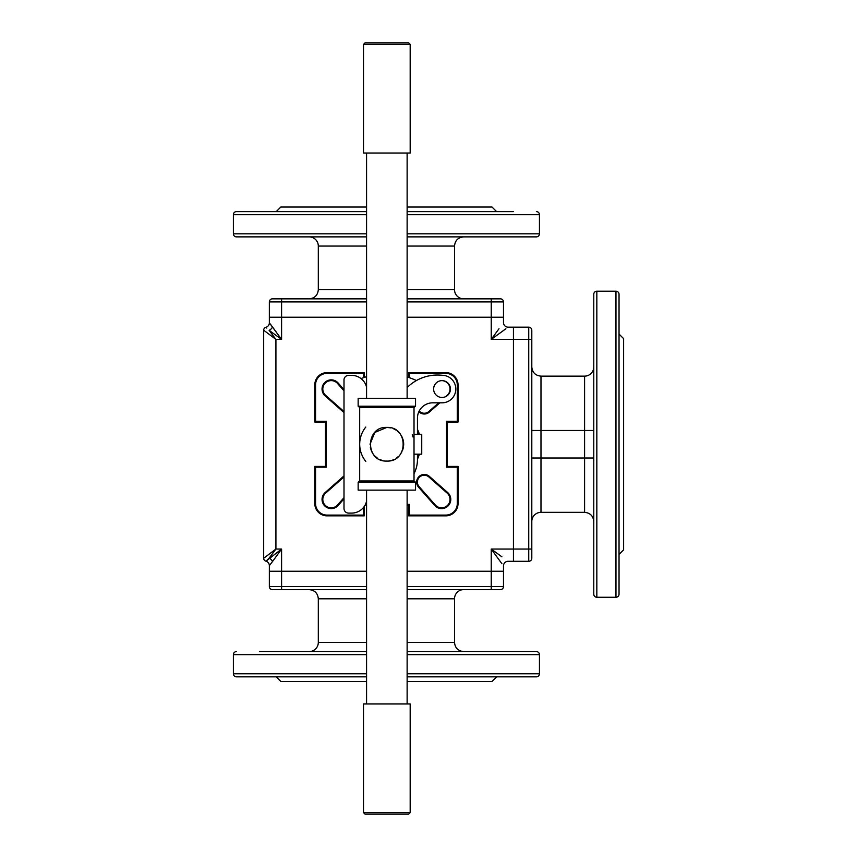<?xml version="1.0" encoding="UTF-8"?>
<svg xmlns="http://www.w3.org/2000/svg" width="857" height="857" viewBox="0 0 857 857"><rect width="100%" height="100%" fill="white"/><g stroke="black" fill="none" stroke-linecap="round" stroke-linejoin="round"><path stroke-width="1.29" d="M366.571 589.616L272.408 589.616A3.064 3.064 0 0 1 269.344 586.552L269.344 565.631L272.526 561.517L269.344 565.631A4.596 4.596 0 0 0 265.949 561.196L281.589 549.058L272.526 561.517A4.596 2.817 45 0 0 269.13 558.121L266.816 560.382M276.629 555.872L277.85 554.211M279.243 552.294L279.714 551.64M280.485 550.58L281.278 549.487M278.921 335.74L278.054 334.541M276.575 332.516L275.568 331.123M274.358 329.474L270.309 324.032M366.571 298.847L272.408 298.847L281.589 298.847L281.589 301.91L269.344 301.91L269.344 317.219L281.589 317.219L269.344 317.219L269.344 322.832L281.589 339.404L269.13 330.341L275.922 339.404L263.677 330.224A3.064 3.064 0 0 1 265.949 327.267A4.596 4.596 0 0 0 269.344 322.832A4.596 4.596 0 0 1 265.949 327.267L266.806 328.07M267.277 332.923L275.922 339.404L269.13 330.341A4.596 2.817 135 0 0 272.526 326.945M417.455 429.325A34.43 34.43 0 0 1 419.384 434.285M418.58 434.285A33.669 33.669 0 0 0 417.455 431.189M439.866 402.822L429.346 412.099A7.649 7.649 0 0 1 418.848 411.735M419.212 411.006A6.888 6.888 0 0 0 428.843 411.521L438.709 402.822M445.779 396.587L447.172 395.356A8.42 8.42 0 0 0 441.816 380.626M344 412.517A7.649 7.649 0 0 1 343.475 412.099L325.157 395.934A9.181 9.181 0 0 1 324.739 382.554A9.181 9.181 0 0 1 338.108 382.972L344 389.646M344 390.803L337.54 383.475A8.42 8.42 0 0 0 325.274 383.09A8.42 8.42 0 0 0 325.66 395.356L343.989 411.521A6.888 6.888 0 0 0 344 411.531L343.475 412.099M344 498.828L338.108 505.501A9.181 9.181 0 0 1 324.739 505.919A9.181 9.181 0 0 1 325.157 492.539L343.475 476.374A7.649 7.649 0 0 1 344 475.946M343.475 476.374L343.989 476.942A6.888 6.888 0 0 0 343.989 476.942L325.66 493.107A8.42 8.42 0 0 0 325.274 505.373A8.42 8.42 0 0 0 337.54 504.987L344 497.671M450.782 499.427A9.181 9.181 0 0 1 434.713 505.501L418.548 487.172A7.649 7.649 0 0 1 418.88 476.696A7.649 7.649 0 0 1 429.346 476.374L447.675 492.539A9.181 9.181 0 0 1 450.782 499.427M435.292 504.987A8.42 8.42 0 0 0 450.021 499.427A8.42 8.42 0 0 0 447.172 493.107L428.843 476.942A6.888 6.888 0 0 0 419.416 477.242A6.888 6.888 0 0 0 419.127 486.669L435.292 504.987L434.713 505.501M364.225 506.519L364.225 515.85L327.042 515.85A12.244 12.244 0 0 1 314.798 503.616L314.798 466.422L325.51 466.422L325.51 422.04L326.271 421.28L326.271 467.194L315.558 467.194L315.558 503.616A11.473 11.473 0 0 0 327.042 515.089L363.464 515.089L363.464 507.526M363.464 377.68L363.464 373.373L327.042 373.373A11.473 11.473 0 0 0 315.558 384.857L315.558 421.28L326.271 421.28M315.558 421.28L314.798 422.04L314.798 384.857A12.244 12.244 0 0 1 327.042 372.613L364.225 372.613L364.225 377.423M325.51 422.04L314.798 422.04M325.51 466.422L326.271 467.194M314.798 466.422L315.558 467.194M363.464 373.373L364.225 372.613M364.225 515.85L363.464 515.089M446.561 467.194L446.561 421.28L457.274 421.28L457.274 384.857A11.473 11.473 0 0 0 445.79 373.373L409.367 373.373L408.607 372.613L445.79 372.613A12.244 12.244 0 0 1 458.034 384.857L458.034 422.04L447.322 422.04L447.322 466.422L458.034 466.422L457.274 467.194L446.561 467.194L447.322 466.422M408.607 377.423L408.607 372.613M409.367 373.373L409.367 377.68M458.034 466.422L458.034 503.616A12.244 12.244 0 0 1 445.79 515.85L408.607 515.85L408.607 505.137L409.367 504.377L409.367 515.089L445.79 515.089A11.473 11.473 0 0 0 457.274 503.616L457.274 467.194M365.468 504.377L366.571 504.377M407.129 504.377L409.367 504.377M408.607 505.137L407.129 505.137M366.571 505.137L365.071 505.137M408.607 515.85L409.367 515.089M457.274 421.28L458.034 422.04M446.561 421.28L447.322 422.04M419.384 454.178A34.43 34.43 0 0 1 417.455 459.138M501.891 563.702L491.243 549.058L501.913 556.825M497.328 553.493L494.414 551.372M493.675 552.401L494.328 553.301M495.785 555.304L497.928 558.261M531.801 558.25A3.064 3.064 0 0 1 528.737 561.303A3.064 3.064 0 0 0 531.801 558.25L531.801 549.058L531.801 558.25A3.064 3.064 0 0 1 528.737 561.303L508.083 561.303A4.596 4.596 0 0 0 503.488 565.899L503.488 571.255L491.243 571.255L503.488 571.255L503.488 586.552A3.064 3.064 0 0 1 500.424 589.616L407.129 589.616M505.887 328.756L491.243 339.404L498.999 328.734M407.129 586.552L491.243 586.552L491.243 571.255L407.129 571.255L491.243 571.255L491.243 549.058L513.439 549.058L513.439 561.303L513.439 327.16L508.083 327.16A4.596 4.596 0 0 1 503.488 322.575L503.488 317.219L491.243 317.219L503.488 317.219L503.488 301.91L407.129 301.91M495.667 333.319L493.546 336.233M494.575 336.983L495.475 336.33M497.478 334.873L500.434 332.72M264.545 330.877L265.713 331.745M272.205 554.018L275.922 549.058L263.677 558.25A3.064 3.064 0 0 0 265.949 561.196A4.596 4.596 0 0 1 269.344 565.631M366.571 301.91L281.589 301.91L281.589 317.219L366.571 317.219L281.589 317.219L281.589 339.404L275.922 339.404L275.922 549.058L269.13 558.121M273.758 550.687L272.644 551.522M271.412 552.444L269.441 553.922M267.266 555.561L265.713 556.729M263.677 558.25L263.677 330.224M275.922 549.058L281.589 549.058L281.589 571.255L269.344 571.255L366.571 571.255L281.589 571.255L281.589 589.616L272.408 589.616M528.737 561.303L528.737 339.404L531.801 339.404L531.801 330.224L531.801 549.058L513.439 549.058L513.439 339.404L491.243 339.404L491.243 317.219L407.129 317.219L491.243 317.219L491.243 298.847L500.424 298.847A3.064 3.064 0 0 1 503.488 301.91A3.064 3.064 0 0 0 500.424 298.847L407.129 298.847M417.455 457.274A33.669 33.669 0 0 0 418.58 454.178M593.783 366.946A9.181 9.181 0 0 1 584.592 376.137L540.981 376.137L540.981 458.002L531.801 458.002M584.592 512.336L584.592 458.002L593.783 458.002L593.783 521.517C593.237 515.935 590.173 512.882 584.592 512.336L540.981 512.336A9.181 9.181 0 0 0 531.801 521.517M540.981 512.336L540.981 458.002L584.592 458.002L584.592 430.46L593.783 430.46M531.801 430.46L584.592 430.46L584.592 376.137M528.737 327.16A3.064 3.064 0 0 1 531.801 330.224A3.064 3.064 0 0 0 528.737 327.16L513.439 327.16L513.439 339.404L528.737 339.404L528.737 327.16M596.836 291.198A3.064 3.064 0 0 0 593.783 294.262L593.783 594.212A3.064 3.064 0 0 0 596.836 597.265L615.969 597.265L615.969 291.198L596.836 291.198L596.836 597.265M615.969 597.265A3.064 3.064 0 0 0 619.033 594.212L619.033 294.262A3.064 3.064 0 0 0 615.969 291.198M619.033 407.653L619.033 383.604L619.033 407.653M619.033 480.809L619.033 504.859M619.033 548.169L619.033 571.116L619.033 548.169M619.033 554.415L623.617 549.83L623.617 338.644L619.033 334.048M593.783 411.156L593.783 383.604M309.131 651.599A9.181 9.181 0 0 0 318.311 642.418L366.571 642.418M463.701 589.616A9.181 9.181 0 0 0 454.521 598.797L407.129 598.797M500.424 589.616A3.064 3.064 0 0 0 503.488 586.552L491.243 586.552L491.243 589.616L500.424 589.616A3.064 3.064 0 0 0 503.488 586.552M407.129 651.599L536.386 651.599A3.064 3.064 0 0 1 539.449 654.662L407.129 654.662M259.532 651.599L366.571 651.599M236.436 651.599A3.064 3.064 0 0 0 233.383 654.662L233.383 673.784L366.571 673.784M366.571 676.848L236.436 676.848A3.064 3.064 0 0 1 233.383 673.784M407.129 673.784L539.449 673.784A3.064 3.064 0 0 1 536.386 676.848L407.129 676.848M282.478 676.848L325.789 676.848M419.491 676.848L513.3 676.848M338.783 676.848L353.341 676.848M287.084 651.599L353.341 651.599M366.571 681.444L280.817 681.444L276.233 676.848M496.599 676.848L492.014 681.444L407.129 681.444M536.386 651.599L419.491 651.599M539.449 673.784L539.449 654.662M407.129 642.418L454.521 642.418L454.521 598.797M309.131 236.875A9.181 9.181 0 0 1 318.311 246.055L318.311 289.666L366.571 289.666M463.701 298.847A9.181 9.181 0 0 1 454.521 289.666L454.521 246.055L407.129 246.055M269.344 301.91A3.064 3.064 0 0 1 272.408 298.847A3.064 3.064 0 0 0 269.344 301.91M407.129 236.875L536.386 236.875A3.064 3.064 0 0 0 539.449 233.811L539.449 214.679L407.129 214.679M366.571 236.875L236.436 236.875A3.064 3.064 0 0 1 233.383 233.811L366.571 233.811M259.532 211.615L236.436 211.615A3.064 3.064 0 0 0 233.383 214.679L233.383 233.811M407.129 211.615L513.3 211.615M536.386 211.615A3.064 3.064 0 0 1 539.449 214.679M349.838 211.615L325.789 211.615L349.838 211.615M419.491 236.875L447.043 236.875M366.571 207.03L280.817 207.03L276.233 211.615M407.129 207.03L492.014 207.03L496.599 211.615M353.341 236.875L325.789 236.875M447.043 211.615L434.049 211.615M422.994 211.615L419.491 211.615M236.436 211.615L366.571 211.615M365.81 427.054A27.167 27.167 0 0 0 365.81 461.409M370.01 444.226L374.841 432.431L386.85 427.397C365.125 426.368 365.093 462.084 386.85 461.066C408.564 462.137 408.575 426.347 386.85 427.397L390.888 427.889M393.138 428.618L393.845 428.918M394.499 429.239L395.838 430M397.562 431.242L398.162 431.767M398.676 432.249L399.33 432.935M401.665 436.234L402.04 436.984M402.297 437.563L402.651 438.43M402.897 439.17L403.122 439.941M403.293 440.659L403.454 441.494M403.583 442.416L403.679 443.787M403.679 444.226L403.583 446.015M403.465 446.936L403.304 447.783M403.122 448.522L402.897 449.304M402.651 450.043L402.308 450.9M401.826 451.918L401.29 452.882M400.819 453.632L400.326 454.317M398.312 456.556L396.78 457.82M393.856 459.545L393.149 459.845M392.442 460.113L391.895 460.295M390.792 460.595L389.11 460.916M414.017 434.285L421.74 434.285L421.74 454.178L414.017 454.178M359.683 480.959L359.683 407.503L414.017 407.503L414.017 480.959L359.683 480.959L358.151 482.245L415.538 482.245L414.017 480.959M358.151 398.323L415.538 398.323L415.538 406.218L358.151 406.218L358.151 398.323M415.538 482.245L415.538 490.14L358.151 490.14L358.151 482.245M442.041 397.466A8.42 8.42 0 0 0 450.45 389.046A8.42 8.42 0 0 0 442.041 380.626A8.42 8.42 0 0 0 433.621 389.046A8.42 8.42 0 0 0 442.041 397.466M366.571 387.268A15.308 15.308 0 0 0 351.649 375.366L348.585 375.366A4.596 4.596 0 0 0 344 379.962L344 508.512A4.596 4.596 0 0 0 348.585 513.097L351.649 513.097A15.308 15.308 0 0 0 366.571 501.195M417.455 434.285L417.455 418.12A15.308 15.308 0 0 1 432.764 402.822L442.041 402.822A13.776 13.776 0 0 0 455.806 389.046A13.776 13.776 0 0 0 442.041 375.27A43.086 43.086 0 0 0 407.129 387.557M414.017 473.642A30.606 30.606 0 0 0 417.455 459.534L417.455 454.178M413.031 437.016A27.167 27.167 0 0 0 412.271 434.66M370.353 447.568L370.749 449.143M371.231 450.514L372.024 452.207M372.924 453.696L373.888 454.981M374.916 456.117L377.819 458.441M380.187 459.695L382.351 460.455M416.416 380.551A70.392 70.392 0 0 0 407.129 376.951M366.571 376.694A70.392 70.392 0 0 0 361.022 378.58M386.85 814.15L408.66 814.15L365.039 814.15L363.507 812.618L410.182 812.618L410.182 703.961L363.507 703.961L363.507 812.618M363.507 44.382L365.039 42.85L408.66 42.85L410.182 44.382L363.507 44.382L363.507 153.039L410.182 153.039L410.182 44.382M428.843 411.521L429.346 412.099M325.66 395.356L325.157 395.934M337.54 383.475L338.108 382.972M337.54 504.987L338.108 505.501M325.66 493.107L325.157 492.539M429.346 476.374L428.843 476.942M447.675 492.539L447.172 493.107M419.127 486.669L418.548 487.172M315.558 384.857L314.798 384.857M327.042 373.373L327.042 372.613M314.798 503.616L315.558 503.616M327.042 515.85L327.042 515.089M445.79 373.373L445.79 372.613M457.274 384.857L458.034 384.857M445.79 515.85L445.79 515.089M458.034 503.616L457.274 503.616M508.083 561.303A4.596 4.596 0 0 0 503.488 565.899M366.571 598.797L318.311 598.797C317.776 593.226 314.712 590.162 309.131 589.616M269.344 586.552L366.571 586.552M366.571 654.662L233.383 654.662M500.424 298.847A3.064 3.064 0 0 1 503.488 301.91M366.571 246.055L318.311 246.055M407.129 289.666L454.521 289.666M366.571 214.679L233.383 214.679M407.129 233.811L539.449 233.811M540.981 376.137C535.4 375.591 532.347 372.527 531.801 366.946M454.521 642.418C455.056 647.988 458.12 651.052 463.701 651.599M318.311 642.418L318.311 598.797M318.311 289.666C317.776 295.247 314.712 298.3 309.131 298.847M454.521 246.055C455.056 240.474 458.12 237.41 463.701 236.875M414.017 407.503L415.538 406.218M359.683 407.503L358.151 406.218M366.571 703.961L366.571 490.14M366.571 398.323L366.571 153.039M407.129 703.961L407.129 490.14M407.129 398.323L407.129 153.039M410.182 812.618L408.66 814.15"/></g></svg>
